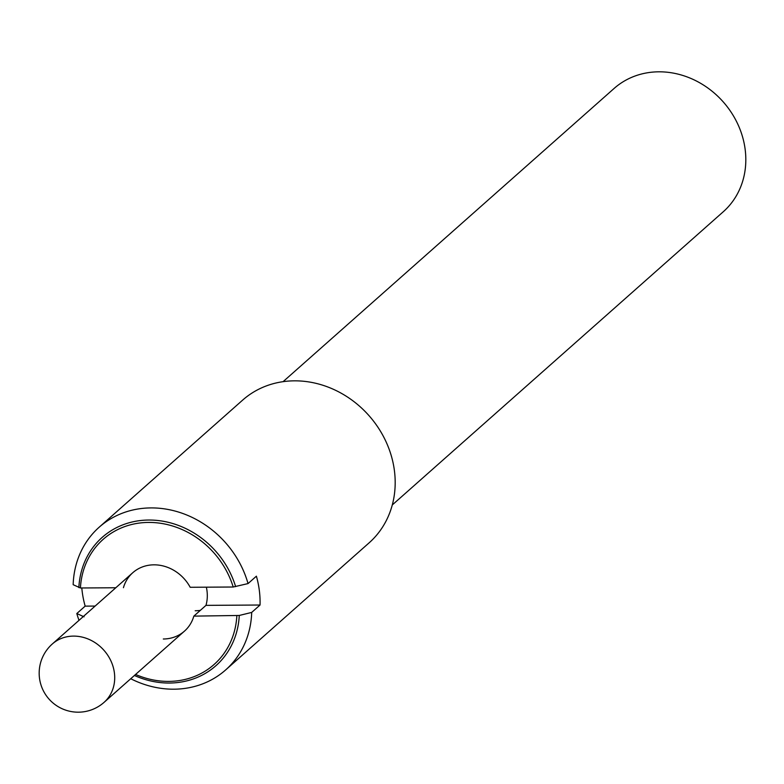 <?xml version="1.0" encoding="UTF-8"?>
<svg xmlns="http://www.w3.org/2000/svg" width="784" height="784" viewBox="0 0 784 784"><rect width="100%" height="100%" fill="white"/><g stroke="black" fill="none" stroke-linecap="round" stroke-linejoin="round"><path stroke-width="1.18" d="M123.431 587.706A39.004 34.476 48.5 0 1 132.77 572.722A39.004 34.476 48.5 0 1 153.948 564.833A39.004 34.476 48.5 0 1 190.189 587.285L233.201 587.01L248.048 583.58A95.344 84.26 48.5 0 0 150.979 507.914A95.344 84.26 48.5 0 0 99.205 527.181A95.344 84.26 48.5 0 0 73.167 584.688L80.429 587.98L115.797 587.755M95.119 606.071L85.162 606.13A95.344 84.26 48.5 0 1 81.81 587.971M84.074 616.822L76.812 613.529L85.162 606.13M248.048 583.58L256.397 576.181A95.344 84.26 48.5 0 1 260.043 605.023L205.976 605.366A39.004 34.476 -131.5 0 0 206.349 587.177M260.043 605.023L251.693 612.422L239.267 615.46L193.834 616.126L205.976 605.366M251.693 612.422A95.344 84.26 48.5 0 1 225.655 669.928A95.344 84.26 48.5 0 1 173.881 689.195A95.344 84.26 48.5 0 1 130.732 678.738M79.008 620.34A95.344 84.26 48.5 0 1 76.812 613.529M239.267 615.46A85.73 75.774 48.5 0 1 169.354 683.04A85.73 75.774 48.5 0 1 134.417 675.475M82.692 617.077A85.73 75.774 48.5 0 1 82.496 616.449M78.861 587.618A85.73 75.774 48.5 0 1 148.764 520.037A85.73 75.774 48.5 0 1 235.621 586.618M135.573 674.456A83.614 73.902 -131.5 0 0 236.837 615.852M193.834 616.126A39.004 34.476 48.5 0 1 184.495 631.11A39.004 34.476 48.5 0 1 163.317 638.999M233.201 587.01A83.614 73.902 -131.5 0 0 148.588 522.428A83.614 73.902 -131.5 0 0 80.429 587.98M99.205 527.181L242.658 400.105A95.344 84.26 48.5 0 1 294.431 380.838A95.344 84.26 48.5 0 1 386.002 441.657A95.344 84.26 48.5 0 1 369.107 542.851L225.655 669.928M283.083 381.671L614.097 88.455A82.349 72.775 48.5 0 1 658.805 71.814A82.349 72.775 48.5 0 1 737.891 124.342A82.349 72.775 48.5 0 1 723.299 211.729L392.284 504.945M200.371 610.334A39.004 34.476 48.5 0 1 195.196 610.756M104.037 702.386A39.004 34.476 -131.5 0 0 110.956 660.99A39.004 34.476 -131.5 0 0 73.49 636.108A39.004 34.476 -131.5 0 0 52.312 643.987A39.004 39.004 0 0 0 78.429 712.186A39.004 39.004 0 0 0 104.037 702.386L184.495 631.11M132.77 572.722L52.312 643.987"/></g></svg>
